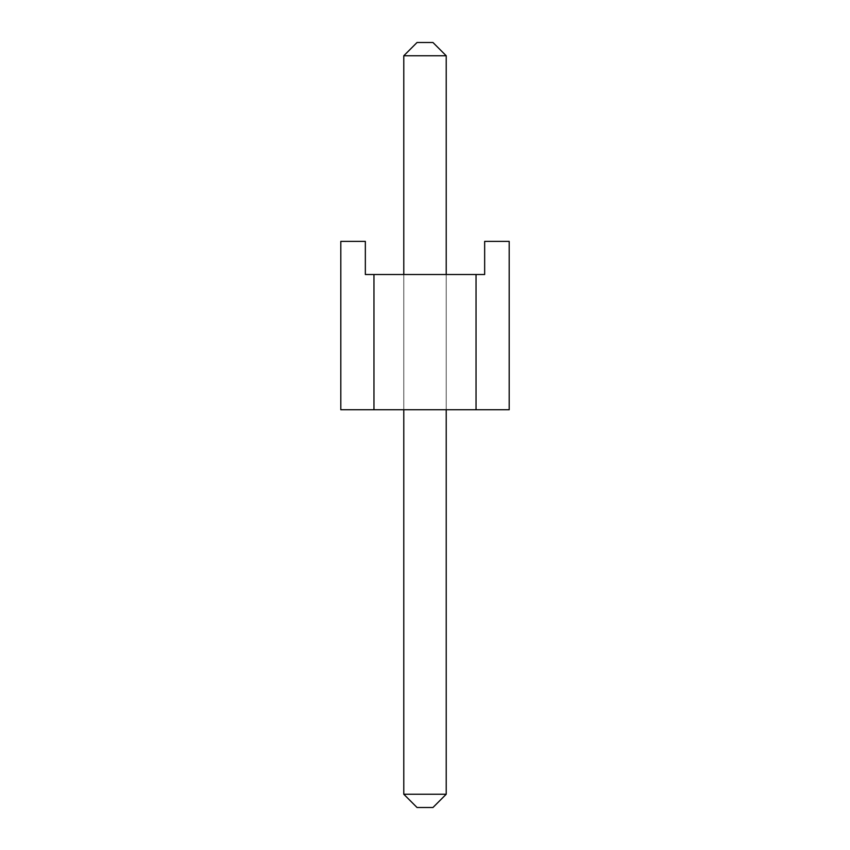 <?xml version="1.0" encoding="UTF-8"?>
<svg xmlns="http://www.w3.org/2000/svg" width="850" height="850" viewBox="0 0 850 850"><rect width="100%" height="100%" fill="white"/><g stroke="black" fill="none" stroke-linecap="round" stroke-linejoin="round"><path stroke-width="0.64" stroke-dasharray="4.25 3.19" d="M417.042 42.5L432.958 42.5L417.042 42.5L403.782 55.76L446.218 55.76L446.218 794.24L403.782 794.24L403.782 55.76L403.782 794.24L446.218 794.24L446.218 55.76L403.782 55.76L403.782 794.24L403.782 55.76L417.042 42.5L403.782 55.76L446.218 55.76L446.218 794.24L446.218 55.76L432.958 42.5L417.042 42.5L432.958 42.5L446.218 55.76L403.782 55.76L417.042 42.5L432.958 42.5L446.218 55.76L432.958 42.5L417.042 42.5L403.782 55.76L446.218 55.76L446.218 794.24L432.958 807.5L417.042 807.5L432.958 807.5L446.218 794.24L432.958 807.5L417.042 807.5L403.782 794.24L446.218 794.24L403.782 794.24L417.042 807.5L432.958 807.5L446.218 794.24L403.782 794.24L417.042 807.5L403.782 794.24L403.782 55.76L403.782 794.24L446.218 794.24L446.218 55.76L403.782 55.76L403.782 794.24L403.782 55.76L417.042 42.5L403.782 55.76L446.218 55.76L446.218 794.24L446.218 55.76L432.958 42.5L417.042 42.5L432.958 42.5L446.218 55.76L403.782 55.76L417.042 42.5L432.958 42.5L446.218 55.76L432.958 42.5L417.042 42.5L403.782 55.76L446.218 55.76L446.218 794.24L432.958 807.5L417.042 807.5L432.958 807.5L446.218 794.24L432.958 807.5L417.042 807.5L403.782 794.24L446.218 794.24L403.782 794.24L417.042 807.5L432.958 807.5L446.218 794.24L403.782 794.24L417.042 807.5L403.782 794.24L403.782 55.76L403.782 794.24L446.218 794.24L446.218 55.76L403.782 55.76L403.782 794.24L403.782 55.76L417.042 42.5L403.782 55.76L446.218 55.76L446.218 794.24L446.218 55.76L432.958 42.5L417.042 42.5L432.958 42.5L446.218 55.76L403.782 55.76L417.042 42.5L432.958 42.5L446.218 55.76L432.958 42.5L417.042 42.5L403.782 55.76L446.218 55.76L446.218 794.24L432.958 807.5L417.042 807.5L432.958 807.5L446.218 794.24L432.958 807.5L417.042 807.5L403.782 794.24L446.218 794.24L403.782 794.24L417.042 807.5L432.958 807.5L446.218 794.24L403.782 794.24L417.042 807.5L403.782 794.24L403.782 55.76L403.782 794.24L446.218 794.24L446.218 55.76L403.782 55.76L403.782 794.24L403.782 55.76L417.042 42.5L403.782 55.76L446.218 55.76L446.218 794.24L446.218 55.76L432.958 42.5L417.042 42.5L432.958 42.5L446.218 55.76L403.782 55.76L417.042 42.5L432.958 42.5L446.218 55.76L432.958 42.5L417.042 42.5L403.782 55.76L446.218 55.76L446.218 794.24L432.958 807.5L417.042 807.5L432.958 807.5L446.218 794.24L432.958 807.5L417.042 807.5L403.782 794.24L446.218 794.24L403.782 794.24L417.042 807.5L432.958 807.5L446.218 794.24L403.782 794.24L417.042 807.5L403.782 794.24L403.782 55.76L403.782 794.24L446.218 794.24L446.218 55.76L403.782 55.76L403.782 794.24L403.782 55.76L417.042 42.5L403.782 55.76L446.218 55.76L446.218 794.24L446.218 55.76L432.958 42.5L417.042 42.5L432.958 42.5L446.218 55.76L403.782 55.76L417.042 42.5L432.958 42.5L446.218 55.76L432.958 42.5L417.042 42.5L403.782 55.76L446.218 55.76L446.218 794.24L432.958 807.5L417.042 807.5L432.958 807.5L446.218 794.24L432.958 807.5L417.042 807.5L403.782 794.24L446.218 794.24L403.782 794.24L417.042 807.5L432.958 807.5L446.218 794.24L403.782 794.24L417.042 807.5L403.782 794.24L403.782 55.76L403.782 794.24L446.218 794.24L446.218 55.76L403.782 55.76L403.782 794.24L403.782 55.76L417.042 42.5L403.782 55.76L446.218 55.76L446.218 794.24L446.218 55.76L432.958 42.5L417.042 42.5L432.958 42.5L446.218 55.76L403.782 55.76L417.042 42.5L432.958 42.5L446.218 55.76L432.958 42.5L417.042 42.5L403.782 55.76L446.218 55.76L446.218 794.24L432.958 807.5L417.042 807.5L432.958 807.5L446.218 794.24L432.958 807.5L417.042 807.5L403.782 794.24L446.218 794.24L403.782 794.24L417.042 807.5L432.958 807.5L446.218 794.24L403.782 794.24L417.042 807.5L403.782 794.24L403.782 55.76L403.782 794.24L446.218 794.24L446.218 55.76L403.782 55.76L403.782 794.24L403.782 55.76L417.042 42.5L403.782 55.76L446.218 55.76L446.218 794.24L446.218 55.76L432.958 42.5L417.042 42.5L432.958 42.5L446.218 55.76L403.782 55.76L417.042 42.5L432.958 42.5L446.218 55.76L432.958 42.5L417.042 42.5L403.782 55.76L446.218 55.76L446.218 794.24L432.958 807.5L417.042 807.5L432.958 807.5L446.218 794.24L432.958 807.5L417.042 807.5L403.782 794.24L446.218 794.24L403.782 794.24L417.042 807.5L432.958 807.5L446.218 794.24L403.782 794.24L417.042 807.5L403.782 794.24L403.782 55.76L403.782 794.24L446.218 794.24L446.218 55.76L403.782 55.76L403.782 794.24L403.782 55.76L417.042 42.5L403.782 55.76L446.218 55.76L446.218 794.24L446.218 55.76L432.958 42.5L417.042 42.5L432.958 42.5L446.218 55.76L403.782 55.76L417.042 42.5L432.958 42.5L446.218 55.76L432.958 42.5L417.042 42.5L403.782 55.76L446.218 55.76L446.218 794.24L432.958 807.5L417.042 807.5L432.958 807.5L446.218 794.24L432.958 807.5L417.042 807.5L403.782 794.24L446.218 794.24L403.782 794.24L417.042 807.5L432.958 807.5L446.218 794.24L403.782 794.24L417.042 807.5L403.782 794.24L403.782 55.76L403.782 794.24L446.218 794.24L446.218 55.76L403.782 55.76L403.782 794.24L403.782 55.76L417.042 42.5L403.782 55.76L446.218 55.76L446.218 794.24L446.218 55.76L432.958 42.5L417.042 42.5L432.958 42.5L446.218 55.76L403.782 55.76L417.042 42.5L403.782 55.76L446.218 55.76L432.958 42.5L446.218 55.76L446.218 794.24L432.958 807.5L417.042 807.5L432.958 807.5L446.218 794.24L432.958 807.5L417.042 807.5L403.782 794.24L446.218 794.24L403.782 794.24L417.042 807.5L432.958 807.5L446.218 794.24L403.782 794.24L417.042 807.5L403.782 794.24L403.782 55.76L403.782 794.24L446.218 794.24L446.218 55.76L403.782 55.76L417.042 42.5L432.958 42.5L417.042 42.5M417.042 807.5L432.958 807.5L446.218 794.24L432.958 807.5L417.042 807.5L403.782 794.24L417.042 807.5M403.782 274.518L403.782 409.753L403.782 274.518L446.218 274.518L446.218 409.753L446.218 274.518L403.782 274.518L446.218 274.518L403.782 274.518L446.218 274.518L403.782 274.518L446.218 274.518L403.782 274.518L446.218 274.518L403.782 274.518L446.218 274.518L403.782 274.518L446.218 274.518L403.782 274.518L446.218 274.518L403.782 274.518L446.218 274.518L403.782 274.518L446.218 274.518L403.782 274.518L446.218 274.518L446.218 409.753L403.782 409.753L446.218 409.753L403.782 409.753L446.218 409.753L403.782 409.753L446.218 409.753L403.782 409.753L446.218 409.753L403.782 409.753L446.218 409.753L403.782 409.753L446.218 409.753L403.782 409.753L446.218 409.753L403.782 409.753L446.218 409.753L403.782 409.753L446.218 409.753L403.782 409.753L446.218 409.753L403.782 409.753L403.782 274.518L403.782 409.753L446.218 409.753L446.218 274.518L446.218 409.753L446.218 274.518L403.782 274.518L403.782 409.753L403.782 274.518L446.218 274.518L446.218 409.753L403.782 409.753L403.782 274.518L403.782 409.753L446.218 409.753L446.218 274.518L446.218 409.753L446.218 274.518L403.782 274.518L403.782 409.753L403.782 274.518L446.218 274.518L446.218 409.753L403.782 409.753L403.782 274.518L403.782 409.753L446.218 409.753L446.218 274.518L446.218 409.753L446.218 274.518L403.782 274.518L403.782 409.753L403.782 274.518L446.218 274.518L446.218 409.753L403.782 409.753L403.782 274.518L403.782 409.753L446.218 409.753L446.218 274.518L446.218 409.753L446.218 274.518L403.782 274.518L403.782 409.753L403.782 274.518L446.218 274.518L446.218 409.753L403.782 409.753L403.782 274.518L403.782 409.753L446.218 409.753L446.218 274.518L446.218 409.753L446.218 274.518L403.782 274.518L403.782 409.753L403.782 274.518L446.218 274.518L446.218 409.753L403.782 409.753L403.782 274.518L403.782 409.753L446.218 409.753L446.218 274.518L446.218 409.753L446.218 274.518L403.782 274.518L403.782 409.753L403.782 274.518L446.218 274.518L446.218 409.753L403.782 409.753L403.782 274.518L403.782 409.753L446.218 409.753L446.218 274.518L446.218 409.753L446.218 274.518L403.782 274.518L403.782 409.753L403.782 274.518L446.218 274.518L446.218 409.753L403.782 409.753L403.782 274.518L403.782 409.753L446.218 409.753L446.218 274.518L446.218 409.753L446.218 274.518L403.782 274.518L403.782 409.753L403.782 274.518L446.218 274.518L446.218 409.753L403.782 409.753L403.782 274.518L403.782 409.753L446.218 409.753L446.218 274.518L446.218 409.753L446.218 274.518L403.782 274.518L403.782 409.753L403.782 274.518L446.218 274.518L446.218 409.753L403.782 409.753L403.782 274.518L403.782 409.753L446.218 409.753L446.218 274.518L446.218 409.753L446.218 274.518L403.782 274.518L403.782 409.753L403.782 274.518M432.958 42.5L446.218 55.76L432.958 42.5M340.808 409.753L509.192 409.753L373.957 409.753L373.957 274.518L365.341 274.518L476.043 274.518L373.957 274.518L373.957 409.753L340.808 409.753L340.808 241.379L365.341 241.379L340.808 241.379L365.341 241.379L340.808 241.379L365.341 241.379L340.808 241.379L365.341 241.379L340.808 241.379L365.341 241.379L340.808 241.379L365.341 241.379L340.808 241.379L365.341 241.379L340.808 241.379L365.341 241.379L340.808 241.379L365.341 241.379L340.808 241.379L365.341 241.379L340.808 241.379L365.341 241.379L365.341 274.518L373.957 274.518L373.957 409.753L340.808 409.753L340.808 241.379L340.808 409.753L373.957 409.753L373.957 274.518L365.341 274.518L365.341 241.379L365.341 274.518L373.957 274.518L373.957 409.753L340.808 409.753L340.808 241.379L365.341 241.379L340.808 241.379L340.808 409.753L373.957 409.753L373.957 274.518L365.341 274.518L365.341 241.379L365.341 274.518L373.957 274.518L373.957 409.753L340.808 409.753L340.808 241.379L365.341 241.379L340.808 241.379L340.808 409.753L373.957 409.753L373.957 274.518L365.341 274.518L365.341 241.379L365.341 274.518L373.957 274.518L373.957 409.753L340.808 409.753L340.808 241.379L365.341 241.379L340.808 241.379L340.808 409.753L373.957 409.753L373.957 274.518L365.341 274.518L365.341 241.379L365.341 274.518L373.957 274.518L373.957 409.753L340.808 409.753L340.808 241.379L365.341 241.379L340.808 241.379L340.808 409.753L373.957 409.753L373.957 274.518L365.341 274.518L365.341 241.379L365.341 274.518L373.957 274.518L373.957 409.753L340.808 409.753L340.808 241.379L365.341 241.379L340.808 241.379L340.808 409.753L373.957 409.753L373.957 274.518L365.341 274.518L365.341 241.379L365.341 274.518L373.957 274.518L373.957 409.753L340.808 409.753L340.808 241.379L365.341 241.379L340.808 241.379L340.808 409.753L373.957 409.753L373.957 274.518L365.341 274.518L365.341 241.379L365.341 274.518L373.957 274.518L373.957 409.753L340.808 409.753L340.808 241.379L365.341 241.379L340.808 241.379L340.808 409.753L373.957 409.753L373.957 274.518L365.341 274.518L365.341 241.379L365.341 274.518L373.957 274.518L373.957 409.753L340.808 409.753L340.808 241.379L365.341 241.379L340.808 241.379L340.808 409.753L373.957 409.753L373.957 274.518L365.341 274.518L365.341 241.379L365.341 274.518L365.341 241.379L340.808 241.379L340.808 409.753M484.659 274.518L476.043 274.518L484.659 274.518L476.043 274.518L484.659 274.518L476.043 274.518L484.659 274.518L476.043 274.518L484.659 274.518L476.043 274.518L484.659 274.518L476.043 274.518L484.659 274.518L476.043 274.518L484.659 274.518L476.043 274.518L484.659 274.518L476.043 274.518L484.659 274.518L476.043 274.518L476.043 409.753L476.043 274.518L484.659 274.518L484.659 241.379L509.192 241.379L484.659 241.379L509.192 241.379L484.659 241.379L509.192 241.379L484.659 241.379L509.192 241.379L484.659 241.379L509.192 241.379L484.659 241.379L509.192 241.379L484.659 241.379L509.192 241.379L484.659 241.379L509.192 241.379L484.659 241.379L509.192 241.379L484.659 241.379L509.192 241.379L484.659 241.379L484.659 274.518L476.043 274.518L476.043 409.753L509.192 409.753L509.192 241.379L509.192 409.753L476.043 409.753L476.043 274.518L484.659 274.518L484.659 241.379L509.192 241.379L484.659 241.379L484.659 274.518L476.043 274.518L476.043 409.753L509.192 409.753L509.192 241.379L509.192 409.753L476.043 409.753L476.043 274.518L484.659 274.518L484.659 241.379L509.192 241.379L484.659 241.379L484.659 274.518L476.043 274.518L476.043 409.753L509.192 409.753L509.192 241.379L509.192 409.753L476.043 409.753L476.043 274.518L484.659 274.518L484.659 241.379L509.192 241.379L484.659 241.379L484.659 274.518L476.043 274.518L476.043 409.753L509.192 409.753L509.192 241.379L509.192 409.753L476.043 409.753L476.043 274.518L484.659 274.518L484.659 241.379L509.192 241.379L484.659 241.379L484.659 274.518L476.043 274.518L476.043 409.753L509.192 409.753L509.192 241.379L509.192 409.753L476.043 409.753L476.043 274.518L484.659 274.518L484.659 241.379L509.192 241.379L484.659 241.379L484.659 274.518L476.043 274.518L476.043 409.753L509.192 409.753L509.192 241.379L509.192 409.753L476.043 409.753L476.043 274.518L484.659 274.518L484.659 241.379L509.192 241.379L484.659 241.379L484.659 274.518L476.043 274.518L476.043 409.753L509.192 409.753L509.192 241.379L509.192 409.753L476.043 409.753L476.043 274.518L484.659 274.518L484.659 241.379L509.192 241.379L484.659 241.379L484.659 274.518L476.043 274.518L476.043 409.753L509.192 409.753L509.192 241.379L509.192 409.753L476.043 409.753L476.043 274.518L484.659 274.518L484.659 241.379L509.192 241.379L484.659 241.379L484.659 274.518L476.043 274.518L476.043 409.753L509.192 409.753L509.192 241.379L509.192 409.753L476.043 409.753L476.043 274.518L484.659 274.518L484.659 241.379L509.192 241.379L484.659 241.379L484.659 274.518M509.192 241.379L509.192 409.753L509.192 241.379M365.341 241.379L365.341 274.518L365.341 241.379"/><path stroke-width="1.27" d="M417.042 42.5L432.958 42.5L417.042 42.5L403.782 55.76L403.782 274.518L403.782 55.76L417.042 42.5M432.958 807.5L417.042 807.5L432.958 807.5L446.218 794.24L446.218 409.753L446.218 794.24L432.958 807.5M403.782 409.753L403.782 794.24L446.218 794.24L403.782 794.24L403.782 409.753M446.218 274.518L446.218 55.76L403.782 55.76L446.218 55.76L446.218 274.518M403.782 794.24L417.042 807.5L403.782 794.24M446.218 55.76L432.958 42.5L446.218 55.76M476.043 409.753L340.808 409.753L476.043 409.753L476.043 274.518L484.659 274.518L373.957 274.518L476.043 274.518L476.043 409.753L509.192 409.753L476.043 409.753M365.341 274.518L373.957 274.518L373.957 409.753L373.957 274.518L365.341 274.518L365.341 241.379L340.808 241.379L365.341 241.379L365.341 274.518M484.659 241.379L509.192 241.379L484.659 241.379L484.659 274.518L484.659 241.379M509.192 409.753L509.192 241.379L509.192 409.753M340.808 241.379L340.808 409.753L340.808 241.379"/></g></svg>
